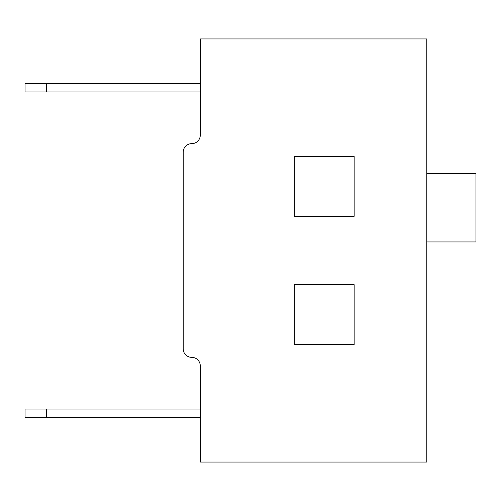 <?xml version="1.0" encoding="UTF-8"?>
<svg xmlns="http://www.w3.org/2000/svg" width="501" height="501" viewBox="0 0 501 501"><rect width="100%" height="100%" fill="white"/><g stroke="black" fill="none" stroke-linecap="round" stroke-linejoin="round"><path stroke-width="0.75" d="M354.144 344.525L294.306 344.525L294.306 284.693L354.144 284.693L354.144 344.525M191.733 357.351A8.548 8.548 0 0 1 200.281 365.899A8.548 8.548 0 0 0 191.733 357.351A8.548 8.548 0 0 1 183.184 348.802L183.184 152.198A8.548 8.548 0 0 1 191.733 143.649A8.548 8.548 0 0 0 200.281 135.101A8.548 8.548 0 0 1 191.733 143.649M200.281 365.899L200.281 462.06L426.802 462.06L426.802 38.94L200.281 38.94L200.281 135.101M354.144 216.307L294.306 216.307L294.306 156.475L354.144 156.475L354.144 216.307M183.184 152.198L183.184 348.802M426.802 241.952L475.95 241.952L475.95 173.571L426.802 173.571M46.418 83.391L46.418 91.94L25.05 91.94L25.05 83.391L200.281 83.391M46.418 91.94L200.281 91.94M46.418 417.609L25.05 417.609L25.05 409.06L46.418 409.06L46.418 417.609L200.281 417.609M46.418 409.06L200.281 409.06"/></g></svg>
